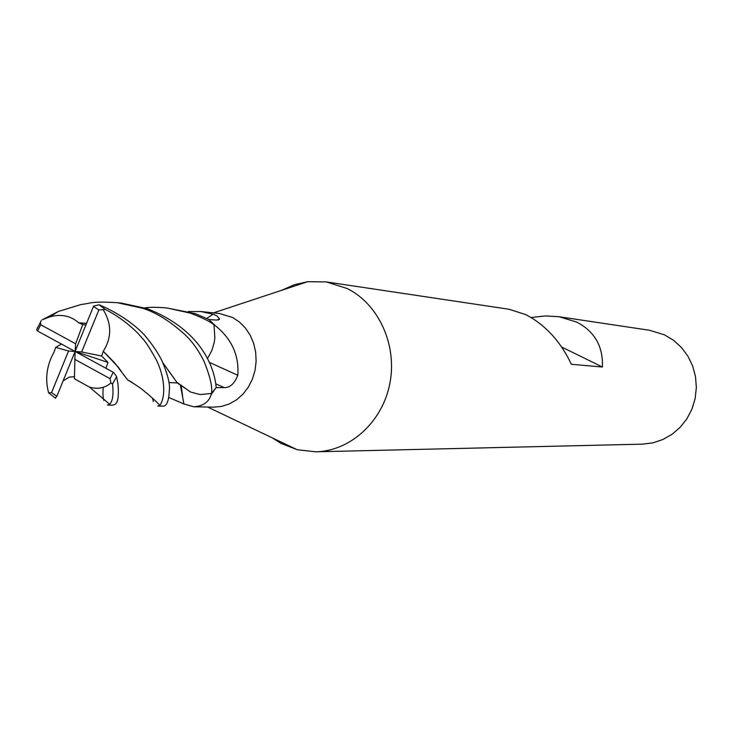 <?xml version="1.0" encoding="UTF-8"?>
<svg xmlns="http://www.w3.org/2000/svg" width="733" height="733" viewBox="0 0 733 733"><rect width="100%" height="100%" fill="white"/><g stroke="black" fill="none" stroke-linecap="round" stroke-linejoin="round"><path stroke-width="1.1" d="M193.732 406.76L213.624 407.154L221.595 406.421L229.328 403.956L236.53 399.824L242.925 394.189L248.267 387.253L252.344 379.282L255.002 370.577L256.129 361.479L255.689 352.335L253.7 343.493L250.228 335.293L245.427 328.054L239.48 322.044L232.608 317.49L219.488 313.513L200.705 311.525L213.12 314.21L216.931 315.868L219.68 319.066L216.556 320.092L208.905 319.515L215.438 325.773C231.775 338.967 239.233 355.468 237.804 375.278C234.45 383.753 229.905 387.858 224.188 387.61L216.153 387.583L211.241 394.381C208.987 402.087 203.151 406.21 193.732 406.76L183.928 403.947L168.892 397.533M188.317 311.543L200.705 311.525M272.364 437.894L280.922 443.346L297.186 449.723L315.685 451.812C350.182 451.189 382.461 421.924 389.846 383.542C397.442 345.206 378.769 304.158 347.24 288.564L326.313 281.921L307.704 281.692L294.299 284.716L281.6 290.332M315.685 451.812L642.429 444.152L652.837 442.86L662.843 439.534L672.088 434.266L680.215 427.257L686.931 418.745L691.979 409.051L695.159 398.532L696.35 387.583L695.507 376.606L692.667 366.014L687.939 356.211L681.507 347.543L673.609 340.341L664.547 334.862L649.557 330.271L558.931 316.711L576.55 322.025C594.573 331.279 603.195 346.278 602.416 367.013L561.652 347.011M602.416 367.013L571.374 364.292C560.488 341.331 545.27 324.765 525.735 314.604L509.05 309.253L326.313 281.921M531.123 317.517L545.37 315.932L558.931 316.711M181.234 385.512L190.323 391.88M200.082 394.574L211.296 393.465L200.082 394.574L190.424 391.99L180.116 384.532M214.861 337.702L213.99 324.902L214.861 337.702L214.192 342.568L211.91 350.383L207.366 358.794M180.3 384.715L183.928 403.947M211.086 393.594L211.241 394.381M209.134 362.249L237.804 375.278M214.109 325.14L215.438 325.773M206.779 318.424L213.12 314.21M153.334 401.629L152.546 398.184M103.894 400.484C102.959 397.992 102.739 393.603 103.225 387.299M85.88 325.003L82.737 324.572L78.669 322.786C70.67 315.685 60.995 313.733 49.642 316.922L42.193 319.799L58.466 311.424L81.18 304.488C92.285 303.187 89.948 301.19 116.95 302.647L142.046 308.117C155.204 312.029 169.195 320.578 184.02 333.762C191.496 340.488 198.139 349.604 203.939 361.122C210.087 376.267 212.597 387.033 211.489 393.401L216.18 387.537C214.494 367.022 200.915 329.786 147.241 308.657L121.403 303.132M144.804 307.86C149.578 307.109 156.981 307.145 167.014 307.961L190.259 313.11C201.996 317.591 209.895 321.448 213.944 324.682L208.859 319.478L195.152 313.614L166.629 307.915M105.918 368.259L107.989 362.423L101.685 356.046L81.647 351.959L98.873 309.922L103.188 309.674M101.685 356.046L103.271 351.281C111.828 337.757 111.801 323.885 103.188 309.665L105.222 309.372C117.326 315.556 128.266 323.583 138.042 333.433C144.364 340.781 145.482 340.488 156.111 359.472C164.833 376.634 166.089 396.8 159.757 405.514L157.723 406.055M157.76 406.055L162.524 406.146C166.593 406.65 168.865 401.327 169.341 390.176C170.166 384.239 167.747 374.517 162.066 361.002C158.475 353.599 153.041 345.454 145.748 336.557C138.125 327.376 120.304 313.541 99.092 304.772L93.604 306.101M55.204 398.028L56.734 396.553L75.096 351.474L75.636 343.768L40.681 324.701L40.553 321.998L41.213 320.559M103.271 351.281L114.641 362.798L127.643 379.932L132.352 382.525M112.726 405.175L112.882 405.184C113.615 404.011 119.91 407.282 118.022 384.367L116.648 376.67L113.542 372.419L75.096 351.474L74.427 378.778L89.316 387.015C97.526 389.498 104.727 388.16 110.903 382.993L112.516 383.936C113.679 394.4 112.726 401.171 109.648 404.25L107.43 405.083M103.179 351.263L118.233 367.05M118.48 367.361L124.436 375.919M127.689 379.951L132.27 382.479M61.471 344.061L55.717 347.387L54.04 352.097C46.628 365.465 44.832 379.062 48.653 392.906L49.212 393.401M37.676 327.431L36.659 329.758L37.346 330.904L75.096 351.474L68.554 350.997L51.539 392.641L48.653 392.897M63.13 380.839L69.397 377.092L74.445 376.735M78.642 322.868L86.512 323.436M163.047 363.046L174.463 378.869M177.093 382.599L179.017 384.312M78.669 322.786L86.549 323.354M163.001 362.945L176.781 382.232L190.424 391.99M74.546 359.188L110.078 378.686L110.903 382.993M93.613 306.082L75.096 351.474L81.647 351.959M82.737 324.572L75.636 343.768M55.717 347.387L68.554 350.997M75.096 351.474L107.989 362.423M215.969 383.927L224.188 387.61M98.873 309.922L93.439 306.431M105.222 309.372L99.092 304.772M51.539 392.641L56.872 396.214M110.078 378.686L113.239 372.245M112.516 383.936L116.648 376.67M40.681 324.701L37.612 331.069M213.477 312.872L307.704 281.692M182.636 396.535L181.262 385.695M219.68 319.066L218.205 320.037M207.586 407.035L297.186 449.723M122.429 303.242L118.224 302.793M127.643 379.932C136.393 385.109 142.376 389.25 145.601 392.338C149.688 395.362 159.675 404.698 159.794 405.496M109.666 404.231L89.353 387.024M169.002 382.553L177.395 382.938M58.466 311.424L49.679 316.913M48.699 392.925L55.607 398.276M112.882 405.175L107.678 405.074M36.659 329.758L40.553 321.998"/></g></svg>

